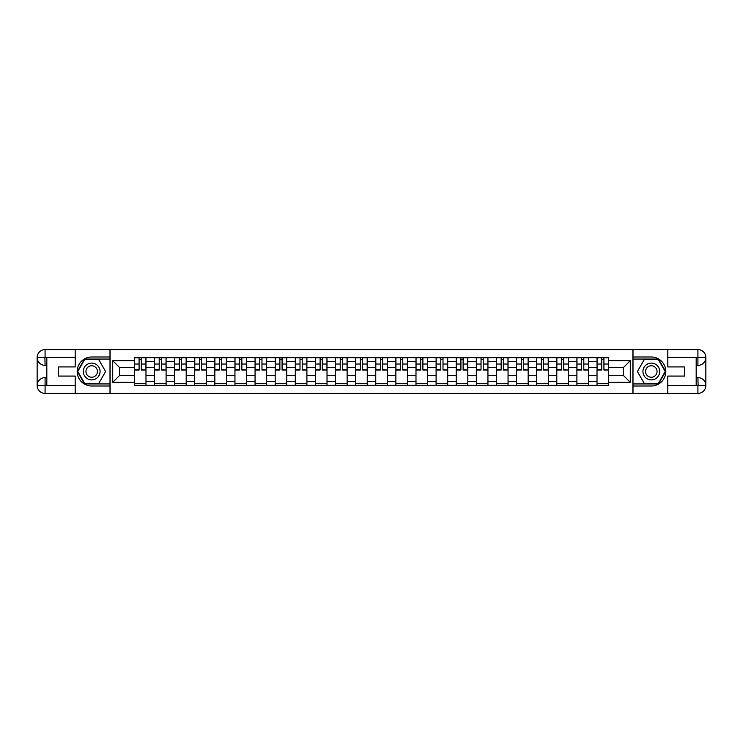 <?xml version="1.0" encoding="UTF-8"?>
<svg xmlns="http://www.w3.org/2000/svg" width="743" height="743" viewBox="0 0 743 743"><rect width="100%" height="100%" fill="white"/><g stroke="black" fill="none" stroke-linecap="round" stroke-linejoin="round"><path stroke-width="1.11" d="M71.709 393.418L671.291 393.418M671.291 349.581L71.709 349.581M154.488 385.357L154.488 361.572L145.981 361.572L145.981 385.357M145.981 361.572L145.981 357.643M154.488 361.572L154.488 357.643M166.098 357.643L166.098 385.357M174.605 385.357L174.605 357.643M186.205 357.643L186.205 385.357M194.722 385.357L194.722 357.643M206.322 357.643L206.322 385.357M214.838 385.357L214.838 357.643M226.439 357.643L226.439 385.357M234.946 385.357L234.946 357.643M246.555 357.643L246.555 385.357M255.063 385.357L255.063 357.643M266.672 357.643L266.672 385.357M275.179 385.357L275.179 357.643M286.789 357.643L286.789 385.357M295.296 385.357L295.296 357.643M306.896 357.643L306.896 385.357M315.413 385.357L315.413 357.643M327.013 357.643L327.013 385.357M335.52 385.357L335.52 357.643M347.13 357.643L347.13 385.357M355.637 385.357L355.637 357.643M367.246 357.643L367.246 385.357M375.754 385.357L375.754 357.643M387.363 357.643L387.363 385.357M395.87 385.357L395.87 357.643M407.48 357.643L407.48 385.357M415.987 385.357L415.987 357.643M427.587 357.643L427.587 385.357M436.104 385.357L436.104 357.643M447.704 357.643L447.704 385.357M456.211 385.357L456.211 357.643M467.821 357.643L467.821 385.357M476.328 385.357L476.328 357.643M487.937 357.643L487.937 385.357M496.445 385.357L496.445 357.643M508.054 357.643L508.054 385.357M516.561 385.357L516.561 357.643M528.162 357.643L528.162 385.357M536.678 385.357L536.678 357.643M548.278 357.643L548.278 385.357M556.795 385.357L556.795 357.643M568.395 357.643L568.395 385.357M576.902 385.357L576.902 357.643M588.512 357.643L588.512 385.357M597.019 385.357L597.019 357.643M597.019 375.494L588.512 375.494M576.902 375.494L568.395 375.494M556.795 375.494L548.278 375.494M536.678 375.494L528.162 375.494M516.561 375.494L508.054 375.494M496.445 375.494L487.937 375.494M476.328 375.494L467.821 375.494M456.211 375.494L447.704 375.494M436.104 375.494L427.587 375.494M415.987 375.494L407.48 375.494M395.87 375.494L387.363 375.494M375.754 375.494L367.246 375.494M355.637 375.494L347.13 375.494M335.52 375.494L327.013 375.494M315.413 375.494L306.896 375.494M295.296 375.494L286.789 375.494M275.179 375.494L266.672 375.494M255.063 375.494L246.555 375.494M234.946 375.494L226.439 375.494M214.838 375.494L206.322 375.494M194.722 375.494L186.205 375.494M174.605 375.494L166.098 375.494M154.488 375.494L145.981 375.494M597.019 367.506L588.512 367.506M576.902 367.506L568.395 367.506M556.795 367.506L548.278 367.506M536.678 367.506L528.162 367.506M516.561 367.506L508.054 367.506M496.445 367.506L487.937 367.506M476.328 367.506L467.821 367.506M456.211 367.506L447.704 367.506M436.104 367.506L427.587 367.506M415.987 367.506L407.48 367.506M395.87 367.506L387.363 367.506M375.754 367.506L367.246 367.506M355.637 367.506L347.13 367.506M335.52 367.506L327.013 367.506M315.413 367.506L306.896 367.506M295.296 367.506L286.789 367.506M275.179 367.506L266.672 367.506M255.063 367.506L246.555 367.506M234.946 367.506L226.439 367.506M214.838 367.506L206.322 367.506M194.722 367.506L186.205 367.506M174.605 367.506L166.098 367.506M154.488 367.506L145.981 367.506M119.549 375.494L134.372 375.494L134.372 367.506L119.549 367.506L119.549 375.494L112.713 382.329L112.713 360.671L134.372 360.671L134.372 367.506M608.628 367.506L608.628 375.494L623.451 375.494L623.451 367.506L608.628 367.506L608.628 357.643L134.372 357.643L134.372 360.671M608.628 360.671L630.287 360.671L630.287 382.329L608.628 382.329L608.628 375.494M134.372 375.494L134.372 385.357L608.628 385.357L608.628 382.329M134.372 382.329L112.713 382.329M632.869 393.614L632.869 349.386M110.131 393.614L110.131 349.386M145.981 383.425L134.372 383.425M139.08 359.575L141.272 359.575M166.098 383.425L154.488 383.425M159.197 359.575L161.389 359.575M186.205 383.425L174.605 383.425M179.314 359.575L181.506 359.575M206.322 383.425L194.722 383.425M199.421 359.575L201.613 359.575M226.439 383.425L214.838 383.425M219.538 359.575L221.73 359.575M246.555 383.425L234.946 383.425M239.655 359.575L241.846 359.575M266.672 383.425L255.063 383.425M259.771 359.575L261.963 359.575M286.789 383.425L275.179 383.425M279.888 359.575L282.08 359.575M306.896 383.425L295.296 383.425M300.005 359.575L302.197 359.575M327.013 383.425L315.413 383.425M320.112 359.575L322.304 359.575M347.13 383.425L335.52 383.425M340.229 359.575L342.421 359.575M367.246 383.425L355.637 383.425M360.346 359.575L362.538 359.575M387.363 383.425L375.754 383.425M380.462 359.575L382.654 359.575M407.48 383.425L395.87 383.425M400.579 359.575L402.771 359.575M427.587 383.425L415.987 383.425M420.696 359.575L422.888 359.575M447.704 383.425L436.104 383.425M440.803 359.575L442.995 359.575M467.821 383.425L456.211 383.425M460.92 359.575L463.112 359.575M487.937 383.425L476.328 383.425M481.037 359.575L483.229 359.575M508.054 383.425L496.445 383.425M501.154 359.575L503.345 359.575M528.162 383.425L516.561 383.425M521.27 359.575L523.462 359.575M548.278 383.425L536.678 383.425M541.387 359.575L543.579 359.575M568.395 383.425L556.795 383.425M561.494 359.575L563.686 359.575M588.512 383.425L576.902 383.425M581.611 359.575L583.803 359.575M608.628 383.425L597.019 383.425M601.728 359.575L603.92 359.575M112.713 360.671L119.549 367.506M623.451 375.494L630.287 382.329M623.451 367.506L630.287 360.671M141.272 369.568L145.916 370.014L141.272 370.014L141.272 357.764L145.916 357.764L143.334 357.764M145.916 369.568L145.916 357.764M139.08 359.445L141.272 359.445M137.018 357.764L134.437 357.764L134.437 370.014L139.08 370.014L139.08 357.764L137.214 357.764M134.437 357.764L143.139 357.764M161.389 369.568L166.033 370.014L161.389 370.014L161.389 357.764L166.033 357.764L163.451 357.764M166.033 369.568L166.033 357.764M159.197 359.445L161.389 359.445M157.135 357.764L154.553 357.764L154.553 370.014L159.197 370.014L159.197 357.764L157.321 357.764M154.553 357.764L163.256 357.764M181.506 369.568L186.14 370.014L181.506 370.014L181.506 357.764L186.14 357.764L183.567 357.764M186.14 369.568L186.14 357.764M179.314 359.445L181.506 359.445M177.243 357.764L174.67 357.764L174.67 370.014L179.314 370.014L179.314 357.764L177.438 357.764M174.67 357.764L183.372 357.764M46.818 365.38L45.082 365.38A7.932 7.932 0 0 1 37.15 357.513A7.932 7.932 0 0 1 45.082 349.581L110.001 349.581L110.001 356.993L91.695 356.993A14.507 14.507 0 0 0 77.188 371.5A14.507 14.507 0 0 0 91.695 386.007L110.001 386.007L110.001 393.418L45.082 393.418A7.932 7.932 0 0 1 37.15 385.487A7.932 7.932 0 0 1 45.082 377.62L46.818 377.62M110.001 386.007L110.001 356.993M75.192 349.581L75.192 366.921L58.558 366.921L58.558 376.079L75.192 376.079L75.192 393.418M44.886 357.448L45.082 365.38A7.932 7.932 0 0 1 37.15 357.513L37.15 385.487L75.192 385.682M45.082 385.682L45.082 393.418A7.932 7.932 0 0 1 37.15 385.487A7.932 7.932 0 0 1 45.082 377.62L45.082 385.357L46.818 385.357L46.818 357.643L45.082 357.643M110.001 359.055L84.507 359.055L77.328 371.5L84.507 383.945L110.001 383.945M45.082 365.38A7.932 7.932 0 0 1 37.15 357.513L44.877 357.448M696.182 377.62L697.918 377.62A7.932 7.932 0 0 1 705.85 385.487A7.932 7.932 0 0 1 697.918 393.418L632.999 393.418L632.999 386.007L651.305 386.007A14.507 14.507 0 0 0 665.812 371.5A14.507 14.507 0 0 0 651.305 356.993L632.999 356.993L632.999 349.581L697.918 349.581A7.932 7.932 0 0 1 705.85 357.513A7.932 7.932 0 0 1 697.918 365.38L696.182 365.38M632.999 356.993L632.999 386.007M667.808 393.418L667.808 376.079L684.442 376.079L684.442 366.921L667.808 366.921L667.808 349.581M698.114 385.552L697.918 377.62A7.932 7.932 0 0 1 705.85 385.487L705.85 357.513L667.808 357.318M697.918 357.318L697.918 349.581A7.932 7.932 0 0 1 705.85 357.513A7.932 7.932 0 0 1 697.918 365.38L697.918 357.643L696.182 357.643L696.182 385.357L697.918 385.357M632.999 383.945L658.493 383.945L665.672 371.5L658.493 359.055L632.999 359.055M697.918 377.62A7.932 7.932 0 0 1 705.85 385.487L698.123 385.552M83.309 371.5A8.377 8.377 0 0 0 91.695 379.877A8.377 8.377 0 0 0 100.073 371.5A8.377 8.377 0 0 0 91.695 363.123A8.377 8.377 0 0 0 83.309 371.5M85.956 371.5A5.74 5.74 0 0 0 91.695 377.24A5.74 5.74 0 0 0 97.435 371.5A5.74 5.74 0 0 0 91.695 365.76A5.74 5.74 0 0 0 85.956 371.5M98.652 359.445L105.617 371.5L98.652 383.555L84.73 383.555L77.774 371.5L84.73 359.445L98.652 359.445M642.927 371.5A8.377 8.377 0 0 0 651.305 379.877A8.377 8.377 0 0 0 659.691 371.5A8.377 8.377 0 0 0 651.305 363.123A8.377 8.377 0 0 0 642.927 371.5M645.565 371.5A5.74 5.74 0 0 0 651.305 377.24A5.74 5.74 0 0 0 657.044 371.5A5.74 5.74 0 0 0 651.305 365.76A5.74 5.74 0 0 0 645.565 371.5M658.27 359.445L665.226 371.5L658.27 383.555L644.348 383.555L637.383 371.5L644.348 359.445L658.27 359.445M201.613 369.568L206.257 370.014L201.613 370.014L201.613 357.764L206.257 357.764L203.684 357.764M206.257 369.568L206.257 357.764M199.421 359.445L201.613 359.445M197.359 357.764L194.787 357.764L194.787 370.014L199.421 370.014L199.421 357.764L197.554 357.764M194.787 357.764L203.489 357.764M221.73 369.568L226.374 370.014L221.73 370.014L221.73 357.764L226.374 357.764L223.792 357.764M226.374 369.568L226.374 357.764M219.538 359.445L221.73 359.445M217.476 357.764L214.894 357.764L214.894 370.014L219.538 370.014L219.538 357.764L217.671 357.764M214.894 357.764L223.606 357.764M241.846 369.568L246.49 370.014L241.846 370.014L241.846 357.764L246.49 357.764L243.908 357.764M246.49 369.568L246.49 357.764M239.655 359.445L241.846 359.445M237.593 357.764L235.011 357.764L235.011 370.014L239.655 370.014L239.655 357.764L237.788 357.764M235.011 357.764L243.713 357.764M261.963 369.568L266.607 370.014L261.963 370.014L261.963 357.764L266.607 357.764L264.025 357.764M266.607 369.568L266.607 357.764M259.771 359.445L261.963 359.445M257.71 357.764L255.128 357.764L255.128 370.014L259.771 370.014L259.771 357.764L257.905 357.764M255.128 357.764L263.83 357.764M282.08 369.568L286.724 370.014L282.08 370.014L282.08 357.764L286.724 357.764L284.142 357.764M286.724 369.568L286.724 357.764M279.888 359.445L282.08 359.445M277.826 357.764L275.244 357.764L275.244 370.014L279.888 370.014L279.888 357.764L278.012 357.764M275.244 357.764L283.947 357.764M302.197 369.568L306.831 370.014L302.197 370.014L302.197 357.764L306.831 357.764L304.259 357.764M306.831 369.568L306.831 357.764M300.005 359.445L302.197 359.445M297.934 357.764L295.361 357.764L295.361 370.014L300.005 370.014L300.005 357.764L298.129 357.764M295.361 357.764L304.063 357.764M322.304 369.568L326.948 370.014L322.304 370.014L322.304 357.764L326.948 357.764L324.375 357.764M326.948 369.568L326.948 357.764M320.112 359.445L322.304 359.445M318.05 357.764L315.478 357.764L315.478 370.014L320.112 370.014L320.112 357.764L318.245 357.764M315.478 357.764L324.18 357.764M342.421 369.568L347.065 370.014L342.421 370.014L342.421 357.764L347.065 357.764L344.483 357.764M347.065 369.568L347.065 357.764M340.229 359.445L342.421 359.445M338.167 357.764L335.585 357.764L335.585 370.014L340.229 370.014L340.229 357.764L338.362 357.764M335.585 357.764L344.297 357.764M362.538 369.568L367.181 370.014L362.538 370.014L362.538 357.764L367.181 357.764L364.599 357.764M367.181 369.568L367.181 357.764M360.346 359.445L362.538 359.445M358.284 357.764L355.702 357.764L355.702 370.014L360.346 370.014L360.346 357.764L358.479 357.764M355.702 357.764L364.404 357.764M382.654 369.568L387.298 370.014L382.654 370.014L382.654 357.764L387.298 357.764L384.716 357.764M387.298 369.568L387.298 357.764M380.462 359.445L382.654 359.445M378.401 357.764L375.819 357.764L375.819 370.014L380.462 370.014L380.462 357.764L378.596 357.764M375.819 357.764L384.521 357.764M402.771 369.568L407.415 370.014L402.771 370.014L402.771 357.764L407.415 357.764L404.833 357.764M407.415 369.568L407.415 357.764M400.579 359.445L402.771 359.445M398.517 357.764L395.935 357.764L395.935 370.014L400.579 370.014L400.579 357.764L398.703 357.764M395.935 357.764L404.638 357.764M422.888 369.568L427.522 370.014L422.888 370.014L422.888 357.764L427.522 357.764L424.95 357.764M427.522 369.568L427.522 357.764M420.696 359.445L422.888 359.445M418.625 357.764L416.052 357.764L416.052 370.014L420.696 370.014L420.696 357.764L418.82 357.764M416.052 357.764L424.755 357.764M442.995 369.568L447.639 370.014L442.995 370.014L442.995 357.764L447.639 357.764L445.066 357.764M447.639 369.568L447.639 357.764M440.803 359.445L442.995 359.445M438.741 357.764L436.169 357.764L436.169 370.014L440.803 370.014L440.803 357.764L438.937 357.764M436.169 357.764L444.871 357.764M463.112 369.568L467.756 370.014L463.112 370.014L463.112 357.764L467.756 357.764L465.174 357.764M467.756 369.568L467.756 357.764M460.92 359.445L463.112 359.445M458.858 357.764L456.276 357.764L456.276 370.014L460.92 370.014L460.92 357.764L459.053 357.764M456.276 357.764L464.988 357.764M483.229 369.568L487.872 370.014L483.229 370.014L483.229 357.764L487.872 357.764L485.29 357.764M487.872 369.568L487.872 357.764M481.037 359.445L483.229 359.445M478.975 357.764L476.393 357.764L476.393 370.014L481.037 370.014L481.037 357.764L479.17 357.764M476.393 357.764L485.095 357.764M503.345 369.568L507.989 370.014L503.345 370.014L503.345 357.764L507.989 357.764L505.407 357.764M507.989 369.568L507.989 357.764M501.154 359.445L503.345 359.445M499.092 357.764L496.51 357.764L496.51 370.014L501.154 370.014L501.154 357.764L499.287 357.764M496.51 357.764L505.212 357.764M523.462 369.568L528.106 370.014L523.462 370.014L523.462 357.764L528.106 357.764L525.524 357.764M528.106 369.568L528.106 357.764M521.27 359.445L523.462 359.445M519.208 357.764L516.626 357.764L516.626 370.014L521.27 370.014L521.27 357.764L519.394 357.764M516.626 357.764L525.329 357.764M543.579 369.568L548.213 370.014L543.579 370.014L543.579 357.764L548.213 357.764L545.641 357.764M548.213 369.568L548.213 357.764M541.387 359.445L543.579 359.445M539.316 357.764L536.743 357.764L536.743 370.014L541.387 370.014L541.387 357.764L539.511 357.764M536.743 357.764L545.446 357.764M563.686 369.568L568.33 370.014L563.686 370.014L563.686 357.764L568.33 357.764L565.757 357.764M568.33 369.568L568.33 357.764M561.494 359.445L563.686 359.445M559.433 357.764L556.86 357.764L556.86 370.014L561.494 370.014L561.494 357.764L559.628 357.764M556.86 357.764L565.562 357.764M583.803 369.568L588.447 370.014L583.803 370.014L583.803 357.764L588.447 357.764L585.865 357.764M588.447 369.568L588.447 357.764M581.611 359.445L583.803 359.445M579.549 357.764L576.967 357.764L576.967 370.014L581.611 370.014L581.611 357.764L579.744 357.764M576.967 357.764L585.679 357.764M603.92 369.568L608.563 370.014L603.92 370.014L603.92 357.764L608.563 357.764L605.982 357.764M608.563 369.568L608.563 357.764M601.728 359.445L603.92 359.445M599.666 357.764L597.084 357.764L597.084 370.014L601.728 370.014L601.728 357.764L599.861 357.764M597.084 357.764L605.786 357.764M576.902 361.572L568.395 361.572M556.795 361.572L548.278 361.572M536.678 361.572L528.162 361.572M516.561 361.572L508.054 361.572M496.445 361.572L487.937 361.572M476.328 361.572L467.821 361.572M456.211 361.572L447.704 361.572M436.104 361.572L427.587 361.572M415.987 361.572L407.48 361.572M395.87 361.572L387.363 361.572M375.754 361.572L367.246 361.572M355.637 361.572L347.13 361.572M335.52 361.572L327.013 361.572M315.413 361.572L306.896 361.572M295.296 361.572L286.789 361.572M275.179 361.572L266.672 361.572M255.063 361.572L246.555 361.572M234.946 361.572L226.439 361.572M214.838 361.572L206.322 361.572M194.722 361.572L186.205 361.572M174.605 361.572L166.098 361.572M597.019 361.572L588.512 361.572M576.902 381.428L568.395 381.428M556.795 381.428L548.278 381.428M536.678 381.428L528.162 381.428M516.561 381.428L508.054 381.428M496.445 381.428L487.937 381.428M476.328 381.428L467.821 381.428M456.211 381.428L447.704 381.428M436.104 381.428L427.587 381.428M415.987 381.428L407.48 381.428M395.87 381.428L387.363 381.428M375.754 381.428L367.246 381.428M355.637 381.428L347.13 381.428M335.52 381.428L327.013 381.428M315.413 381.428L306.896 381.428M295.296 381.428L286.789 381.428M275.179 381.428L266.672 381.428M255.063 381.428L246.555 381.428M234.946 381.428L226.439 381.428M214.838 381.428L206.322 381.428M194.722 381.428L186.205 381.428M174.605 381.428L166.098 381.428M154.488 381.428L145.981 381.428M597.019 381.428L588.512 381.428M141.272 364.033L145.916 364.033M134.437 369.568L139.08 369.568M134.437 364.033L139.08 364.033M161.389 364.033L166.033 364.033M154.553 369.568L159.197 369.568M154.553 364.033L159.197 364.033M181.506 364.033L186.14 364.033M174.67 369.568L179.314 369.568M174.67 364.033L179.314 364.033M75.192 357.318L44.896 357.457M37.15 385.487A7.932 7.932 0 0 1 45.082 377.62M37.15 357.513A7.932 7.932 0 0 1 45.082 349.581L45.082 357.318M667.808 385.682L698.104 385.543M705.85 357.513A7.932 7.932 0 0 1 697.918 365.38M705.85 385.487A7.932 7.932 0 0 1 697.918 393.418L697.918 385.682M201.613 364.033L206.257 364.033M194.787 369.568L199.421 369.568M194.787 364.033L199.421 364.033M221.73 364.033L226.374 364.033M214.894 369.568L219.538 369.568M214.894 364.033L219.538 364.033M241.846 364.033L246.49 364.033M235.011 369.568L239.655 369.568M235.011 364.033L239.655 364.033M261.963 364.033L266.607 364.033M255.128 369.568L259.771 369.568M255.128 364.033L259.771 364.033M282.08 364.033L286.724 364.033M275.244 369.568L279.888 369.568M275.244 364.033L279.888 364.033M302.197 364.033L306.831 364.033M295.361 369.568L300.005 369.568M295.361 364.033L300.005 364.033M322.304 364.033L326.948 364.033M315.478 369.568L320.112 369.568M315.478 364.033L320.112 364.033M342.421 364.033L347.065 364.033M335.585 369.568L340.229 369.568M335.585 364.033L340.229 364.033M362.538 364.033L367.181 364.033M355.702 369.568L360.346 369.568M355.702 364.033L360.346 364.033M382.654 364.033L387.298 364.033M375.819 369.568L380.462 369.568M375.819 364.033L380.462 364.033M402.771 364.033L407.415 364.033M395.935 369.568L400.579 369.568M395.935 364.033L400.579 364.033M422.888 364.033L427.522 364.033M416.052 369.568L420.696 369.568M416.052 364.033L420.696 364.033M442.995 364.033L447.639 364.033M436.169 369.568L440.803 369.568M436.169 364.033L440.803 364.033M463.112 364.033L467.756 364.033M456.276 369.568L460.92 369.568M456.276 364.033L460.92 364.033M483.229 364.033L487.872 364.033M476.393 369.568L481.037 369.568M476.393 364.033L481.037 364.033M503.345 364.033L507.989 364.033M496.51 369.568L501.154 369.568M496.51 364.033L501.154 364.033M523.462 364.033L528.106 364.033M516.626 369.568L521.27 369.568M516.626 364.033L521.27 364.033M543.579 364.033L548.213 364.033M536.743 369.568L541.387 369.568M536.743 364.033L541.387 364.033M563.686 364.033L568.33 364.033M556.86 369.568L561.494 369.568M556.86 364.033L561.494 364.033M583.803 364.033L588.447 364.033M576.967 369.568L581.611 369.568M576.967 364.033L581.611 364.033M603.92 364.033L608.563 364.033M597.084 369.568L601.728 369.568M597.084 364.033L601.728 364.033"/></g></svg>
